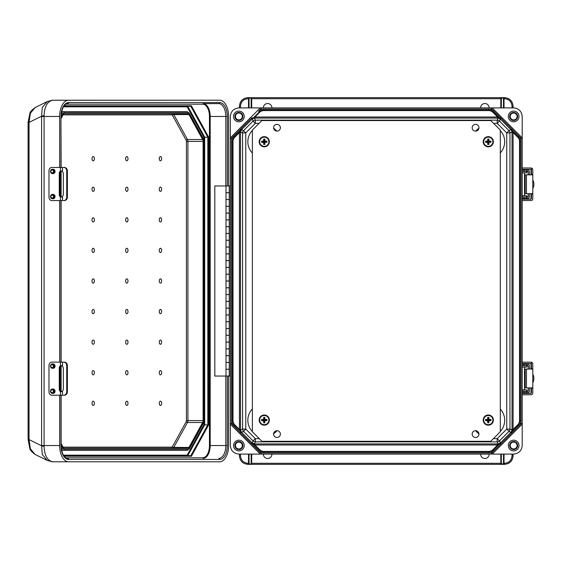 <?xml version="1.0" encoding="UTF-8"?>
<svg xmlns="http://www.w3.org/2000/svg" width="562" height="562" viewBox="0 0 562 562"><rect width="100%" height="100%" fill="white"/><g stroke="black" fill="none" stroke-linecap="round" stroke-linejoin="round"><path stroke-width="0.84" d="M238.878 119.896A3.435 3.435 0 0 0 242.313 116.46A3.435 3.435 0 0 0 238.878 113.025A3.435 3.435 0 0 0 235.443 116.46A3.435 3.435 0 0 0 238.878 119.896M238.878 120.472A4.011 4.011 0 0 0 242.889 116.46A4.011 4.011 0 0 0 238.878 112.456A4.011 4.011 0 0 0 234.867 116.46A4.011 4.011 0 0 0 238.878 120.472M238.878 121.806A5.346 5.346 0 0 0 244.224 116.46A5.346 5.346 0 0 0 238.878 111.114A5.346 5.346 0 0 0 233.532 116.46A5.346 5.346 0 0 0 238.878 121.806M271.917 107.911A4.278 4.278 0 0 0 267.638 103.527A4.278 4.278 0 0 0 263.36 107.911M513.647 113.025A3.435 3.435 0 0 1 517.082 116.46A3.435 3.435 0 0 1 513.647 119.896A3.435 3.435 0 0 1 510.205 116.46A3.435 3.435 0 0 1 513.647 113.025M513.647 112.456A4.011 4.011 0 0 1 517.651 116.46A4.011 4.011 0 0 1 513.647 120.472A4.011 4.011 0 0 1 509.636 116.46A4.011 4.011 0 0 1 513.647 112.456M513.647 111.114A5.346 5.346 0 0 1 518.986 116.46A5.346 5.346 0 0 1 513.647 121.806A5.346 5.346 0 0 1 508.301 116.46A5.346 5.346 0 0 1 513.647 111.114M480.608 107.911A4.278 4.278 0 0 1 484.887 103.527A4.278 4.278 0 0 1 489.158 107.911M238.878 448.975A3.435 3.435 0 0 1 235.443 445.54A3.435 3.435 0 0 1 238.878 442.104A3.435 3.435 0 0 1 242.313 445.54A3.435 3.435 0 0 1 238.878 448.975M238.878 449.544A4.011 4.011 0 0 1 234.867 445.54A4.011 4.011 0 0 1 238.878 441.528A4.011 4.011 0 0 1 242.889 445.54A4.011 4.011 0 0 1 238.878 449.544M238.878 450.886A5.346 5.346 0 0 1 233.532 445.54A5.346 5.346 0 0 1 238.878 440.194A5.346 5.346 0 0 1 244.224 445.54A5.346 5.346 0 0 1 238.878 450.886M271.917 454.089A4.278 4.278 0 0 1 267.638 458.473A4.278 4.278 0 0 1 263.36 454.089M513.647 442.104A3.435 3.435 0 0 0 510.205 445.54A3.435 3.435 0 0 0 513.647 448.975A3.435 3.435 0 0 0 517.082 445.54A3.435 3.435 0 0 0 513.647 442.104M513.647 441.528A4.011 4.011 0 0 0 509.636 445.54A4.011 4.011 0 0 0 513.647 449.544A4.011 4.011 0 0 0 517.651 445.54A4.011 4.011 0 0 0 513.647 441.528M513.647 440.194A5.346 5.346 0 0 0 508.301 445.54A5.346 5.346 0 0 0 513.647 450.886A5.346 5.346 0 0 0 518.986 445.54A5.346 5.346 0 0 0 513.647 440.194M480.608 454.089A4.278 4.278 0 0 0 484.887 458.473A4.278 4.278 0 0 0 489.158 454.089M260.283 454.089L230.329 424.134L230.329 445.54C230.87 450.696 233.722 453.548 238.878 454.089L490.724 454.089L501.065 443.748L500.271 443.032L511.104 432.206L512.024 429.93L512.024 132.541L513.092 132.541L511.701 130.44A1.068 0.562 147.6 0 1 511.518 130.314L512.024 132.541M492.242 454.089L513.647 454.089C518.803 453.548 521.655 450.696 522.196 445.54L522.196 424.134L492.242 454.089L490.724 454.089M504.023 454.089L504.023 463.285L504.543 463.285C509.06 462.807 511.553 460.313 512.031 455.803L512.031 454.089M512.031 455.803L513.099 455.803L513.099 454.089L513.099 455.803C512.551 460.959 509.699 463.812 504.543 464.353L502.512 464.353L503.489 463.348L503.489 454.089M501.346 454.089L501.346 463.348L502.512 464.353M502.323 464.353L250.013 464.353L249.036 463.348L249.036 454.089M248.502 454.089L248.502 463.285L247.983 463.285C243.465 462.807 240.972 460.313 240.494 455.803L239.426 455.803L239.426 454.089L239.426 455.803C239.967 460.959 242.819 463.812 247.983 464.353L250.013 464.353M522.196 137.866L492.242 107.911L513.647 107.911C518.803 108.452 521.655 111.304 522.196 116.46L522.196 424.134M501.016 443.804L493.921 450.766A7.39 7.39 0 0 1 488.694 452.93L263.824 452.93L263.824 451.925A6.386 6.386 0 0 1 259.314 450.05L252.858 443.594L254.958 444.985L254.958 443.917L498.037 443.917L500.313 442.997L511.139 432.164L511.912 432.909L522.196 422.624M518.874 425.82L518.157 425.104L511.701 431.56L512.418 432.269L518.874 425.82A7.39 7.39 0 0 0 521.037 420.587L521.037 141.413A7.39 7.39 0 0 0 518.874 136.18L512.418 129.731L511.701 130.44L518.157 136.896L517.799 137.254L513.092 132.541L513.092 429.459L511.701 431.56A1.068 0.562 -147.6 0 0 511.518 431.686L512.418 432.269L511.912 432.909M263.824 451.419L263.824 451.925L488.694 451.925A6.386 6.386 0 0 0 493.211 450.05L499.667 443.594L497.567 444.985L254.958 444.985L259.672 449.698A5.88 5.88 0 0 0 263.824 451.419L488.694 451.419A5.88 5.88 0 0 0 492.853 449.698L497.567 444.985L497.567 443.917M493.408 438.648L497.18 438.648L497.18 441.851L498.037 443.917L497.876 444.83M499.667 443.594A1.068 0.562 -122.4 0 1 499.794 443.411L500.377 444.31L499.667 443.594M521.037 420.587L520.026 420.587A6.386 6.386 0 0 1 518.157 425.104L517.799 424.746L513.092 429.459L512.024 429.459M512.93 429.775L512.024 429.93L509.959 429.073L506.748 429.073L506.748 132.927L497.18 123.352L497.18 120.149L255.345 120.149L254.488 118.083L252.212 119.004L241.421 129.794L240.501 132.541L239.433 132.541L240.817 130.44A1.068 0.562 32.4 0 0 241.007 130.314L240.107 129.731L240.613 129.091L243.508 130.658L253.076 121.09L252.212 119.004L241.421 129.794L240.669 129.042L230.329 139.376L230.329 116.46C230.87 111.304 233.722 108.452 238.878 107.911L490.724 107.911L501.016 118.196L500.271 118.968L511.518 130.314L512.418 129.731L511.912 129.091L509.017 130.658L499.449 121.09L500.313 119.004L511.104 129.794L511.856 129.042L522.196 139.376M251.165 463.425L251.172 454.089M251.172 463.348L250.195 464.353M233.652 136.18L234.368 136.896L240.817 130.44L240.107 129.731L233.652 136.18A7.39 7.39 0 0 0 231.488 141.413L231.488 420.587A7.39 7.39 0 0 0 233.652 425.82L240.669 432.958L230.329 422.624L230.329 139.376M230.329 422.624L230.329 424.134M254.958 443.917L252.212 442.997L241.421 432.206L240.501 429.93L240.501 132.541M239.588 429.775L240.817 431.56A1.068 0.562 -32.4 0 1 241.007 431.686L240.107 432.269L240.817 431.56L234.368 425.104A6.386 6.386 0 0 1 232.492 420.587L232.492 141.413L232.998 141.413A5.88 5.88 0 0 1 234.719 137.254L239.433 132.541L239.433 429.459L240.501 429.93L242.566 429.073L245.77 429.073L245.77 132.927L255.345 123.352L259.117 123.352M261.794 454.089L251.453 443.748L252.254 443.032L241.386 432.164L240.613 432.909M512.93 132.225L512.024 132.07L509.959 132.927L506.748 132.927L509.017 130.658A3.21 3.203 -112.5 0 1 509.959 132.927L509.959 429.073A3.21 3.203 112.5 0 1 509.017 431.342L506.748 429.073L497.18 438.648L499.449 440.91L501.065 443.748L511.856 432.958L509.017 431.342L499.449 440.91A3.21 3.203 -22.5 0 1 497.18 441.851L255.345 441.851L254.488 443.917L254.642 444.83M251.509 443.804L252.141 444.31L252.858 443.594A1.068 0.562 -57.6 0 0 252.731 443.411L252.141 444.31L258.597 450.766A7.39 7.39 0 0 0 263.824 452.93M233.652 425.82L234.719 424.746L239.433 429.459L240.501 429.459M504.023 107.911L504.023 98.715L504.543 98.715C509.06 99.193 511.553 101.687 512.031 106.197L512.031 107.911M248.502 107.911L248.502 98.715L247.983 98.715C243.465 99.193 240.972 101.687 240.494 106.197L239.426 106.197L239.426 107.911L239.426 106.197C239.967 101.041 242.819 98.188 247.983 97.648L250.013 97.648L249.036 98.652L249.036 107.911M251.172 107.911L251.172 98.652L250.013 97.648M250.195 97.648L502.512 97.648L503.489 98.652L503.489 107.911M512.031 106.197L513.099 106.197L513.099 107.911L513.099 106.197C512.551 101.041 509.699 98.188 504.543 97.648L502.512 97.648M501.36 98.575L501.346 107.911M501.346 98.652L502.323 97.648M492.242 107.911L490.724 107.911M261.794 107.911L258.597 111.234A7.39 7.39 0 0 1 263.824 109.07L263.824 110.075A6.386 6.386 0 0 0 259.314 111.95L252.858 118.406L254.958 117.015L254.958 118.083L498.037 118.083L500.313 119.004L501.065 118.252L511.912 129.091M263.824 110.581L263.824 110.075L488.694 110.075A6.386 6.386 0 0 1 493.211 111.95L499.667 118.406L497.567 117.015L254.958 117.015L259.672 112.302A5.88 5.88 0 0 1 263.824 110.581L488.694 110.581A5.88 5.88 0 0 1 492.853 112.302L497.567 117.015L497.567 118.083M493.562 123.352L497.18 123.352L499.449 121.09A3.21 3.203 22.5 0 0 497.18 120.149L498.037 118.083L497.876 117.17M501.016 118.196L500.377 117.69L499.667 118.406A1.068 0.562 122.4 0 0 499.794 118.589L500.377 117.69L493.921 111.234A7.39 7.39 0 0 0 488.694 109.07L263.824 109.07M260.283 107.911L230.329 137.866M251.509 118.196L252.254 118.968L251.453 118.252L240.613 129.091M254.958 118.083L254.488 118.083L254.642 117.17M252.858 118.406A1.068 0.562 57.6 0 1 252.731 118.589L252.141 117.69L252.858 118.406M239.588 132.225L240.501 132.07L242.566 132.927L242.566 429.073A3.21 3.203 67.5 0 0 243.508 431.342L253.076 440.91L251.453 443.748L240.669 432.958L243.508 431.342L245.77 429.073L255.345 438.648L259.279 438.648M229.24 362.497L226.008 362.497L226.008 369.227L229.24 369.227M229.24 376.048L214.81 376.048L214.81 185.952L229.24 185.952L229.24 376.048L230.329 376.048M226.008 185.952L226.008 192.717L229.24 192.717M229.24 348.918L226.008 348.918L226.008 355.648L229.24 355.648M229.24 335.338L226.008 335.338L226.008 342.075L229.24 342.075M229.24 321.759L226.008 321.759L226.008 328.496L229.24 328.496M229.24 308.18L226.008 308.18L226.008 314.917L229.24 314.917M229.24 294.607L226.008 294.607L226.008 301.337L229.24 301.337M229.24 281.028L226.008 281.028L226.008 287.765L229.24 287.765M229.24 267.449L226.008 267.449L226.008 274.186L229.24 274.186M229.24 253.869L226.008 253.869L226.008 260.606L229.24 260.606M229.24 240.297L226.008 240.297L226.008 247.027L229.24 247.027M229.24 226.718L226.008 226.718L226.008 233.448L229.24 233.448M229.24 213.138L226.008 213.138L226.008 219.875L229.24 219.875M229.24 199.559L226.008 199.559L226.008 206.296L229.24 206.296M229.24 185.952L230.329 185.952M229.24 192.773L226.008 192.773L226.008 199.503L229.24 199.503M229.24 369.283L226.008 369.283L226.008 376.048M229.24 206.352L226.008 206.352L226.008 213.082L229.24 213.082M229.24 219.925L226.008 219.925L226.008 226.662L229.24 226.662M229.24 233.504L226.008 233.504L226.008 240.241L229.24 240.241M229.24 247.083L226.008 247.083L226.008 253.82L229.24 253.82M229.24 260.663L226.008 260.663L226.008 267.393L229.24 267.393M229.24 274.235L226.008 274.235L226.008 280.972L229.24 280.972M229.24 287.814L226.008 287.814L226.008 294.551L229.24 294.551M229.24 301.394L226.008 301.394L226.008 308.131L229.24 308.131M229.24 314.973L226.008 314.973L226.008 321.703L229.24 321.703M229.24 328.552L226.008 328.552L226.008 335.282L229.24 335.282M229.24 342.125L226.008 342.125L226.008 348.862L229.24 348.862M229.24 355.704L226.008 355.704L226.008 362.441L229.24 362.441M126.822 248.285A2.136 1.173 90 0 0 125.642 250.42A2.136 1.173 90 0 0 126.822 252.563A2.136 1.173 90 0 0 127.995 250.42A2.136 1.173 90 0 0 126.822 248.285M160.444 248.285A2.136 1.173 90 0 0 159.271 250.42A2.136 1.173 90 0 0 160.444 252.563A2.136 1.173 90 0 0 161.617 250.42A2.136 1.173 90 0 0 160.444 248.285M126.822 217.705A2.136 1.173 90 0 0 125.642 219.847A2.136 1.173 90 0 0 126.822 221.983A2.136 1.173 90 0 0 127.995 219.847A2.136 1.173 90 0 0 126.822 217.705M160.444 217.705A2.136 1.173 90 0 0 159.271 219.847A2.136 1.173 90 0 0 160.444 221.983A2.136 1.173 90 0 0 161.617 219.847A2.136 1.173 90 0 0 160.444 217.705M126.822 187.132A2.136 1.173 90 0 0 125.642 189.268A2.136 1.173 90 0 0 126.822 191.41A2.136 1.173 90 0 0 127.995 189.268A2.136 1.173 90 0 0 126.822 187.132M160.444 187.132A2.136 1.173 90 0 0 159.271 189.268A2.136 1.173 90 0 0 160.444 191.41A2.136 1.173 90 0 0 161.617 189.268A2.136 1.173 90 0 0 160.444 187.132M126.822 156.552A2.136 1.173 90 0 0 125.642 158.695A2.136 1.173 90 0 0 126.822 160.83A2.136 1.173 90 0 0 127.995 158.695A2.136 1.173 90 0 0 126.822 156.552M160.444 156.552A2.136 1.173 90 0 0 159.271 158.695A2.136 1.173 90 0 0 160.444 160.83A2.136 1.173 90 0 0 161.617 158.695A2.136 1.173 90 0 0 160.444 156.552M93.194 252.563A2.136 1.173 -90 0 1 92.02 250.42A2.136 1.173 -90 0 1 93.194 248.285A2.136 1.173 -90 0 1 94.374 250.42A2.136 1.173 -90 0 1 93.194 252.563M93.194 221.983A2.136 1.173 -90 0 1 92.02 219.847A2.136 1.173 -90 0 1 93.194 217.705A2.136 1.173 -90 0 1 94.374 219.847A2.136 1.173 -90 0 1 93.194 221.983M93.194 191.41A2.136 1.173 -90 0 1 92.02 189.268A2.136 1.173 -90 0 1 93.194 187.132A2.136 1.173 -90 0 1 94.374 189.268A2.136 1.173 -90 0 1 93.194 191.41M93.194 160.83A2.136 1.173 -90 0 1 92.02 158.695A2.136 1.173 -90 0 1 93.194 156.552A2.136 1.173 -90 0 1 94.374 158.695A2.136 1.173 -90 0 1 93.194 160.83M126.822 278.864A2.136 1.173 -90 0 1 127.995 281A2.136 1.173 -90 0 1 126.822 283.136A2.136 1.173 -90 0 1 125.642 281A2.136 1.173 -90 0 1 126.822 278.864M160.444 278.864A2.136 1.173 -90 0 1 161.617 281A2.136 1.173 -90 0 1 160.444 283.136A2.136 1.173 -90 0 1 159.271 281A2.136 1.173 -90 0 1 160.444 278.864M126.822 309.437A2.136 1.173 -90 0 1 127.995 311.58A2.136 1.173 -90 0 1 126.822 313.715A2.136 1.173 -90 0 1 125.642 311.58A2.136 1.173 -90 0 1 126.822 309.437M160.444 309.437A2.136 1.173 -90 0 1 161.617 311.58A2.136 1.173 -90 0 1 160.444 313.715A2.136 1.173 -90 0 1 159.271 311.58A2.136 1.173 -90 0 1 160.444 309.437M126.822 340.017A2.136 1.173 -90 0 1 127.995 342.153A2.136 1.173 -90 0 1 126.822 344.295A2.136 1.173 -90 0 1 125.642 342.153A2.136 1.173 -90 0 1 126.822 340.017M160.444 340.017A2.136 1.173 -90 0 1 161.617 342.153A2.136 1.173 -90 0 1 160.444 344.295A2.136 1.173 -90 0 1 159.271 342.153A2.136 1.173 -90 0 1 160.444 340.017M126.822 370.59A2.136 1.173 -90 0 1 127.995 372.732A2.136 1.173 -90 0 1 126.822 374.868A2.136 1.173 -90 0 1 125.642 372.732A2.136 1.173 -90 0 1 126.822 370.59M160.444 370.59A2.136 1.173 -90 0 1 161.617 372.732A2.136 1.173 -90 0 1 160.444 374.868A2.136 1.173 -90 0 1 159.271 372.732A2.136 1.173 -90 0 1 160.444 370.59M126.822 401.17A2.136 1.173 -90 0 1 127.995 403.305A2.136 1.173 -90 0 1 126.822 405.448A2.136 1.173 -90 0 1 125.642 403.305A2.136 1.173 -90 0 1 126.822 401.17M160.444 401.17A2.136 1.173 -90 0 1 161.617 403.305A2.136 1.173 -90 0 1 160.444 405.448A2.136 1.173 -90 0 1 159.271 403.305A2.136 1.173 -90 0 1 160.444 401.17M93.194 283.136A2.136 1.173 90 0 0 94.374 281A2.136 1.173 90 0 0 93.194 278.864A2.136 1.173 90 0 0 92.02 281A2.136 1.173 90 0 0 93.194 283.136M93.194 313.715A2.136 1.173 90 0 0 94.374 311.58A2.136 1.173 90 0 0 93.194 309.437A2.136 1.173 90 0 0 92.02 311.58A2.136 1.173 90 0 0 93.194 313.715M93.194 344.295A2.136 1.173 90 0 0 94.374 342.153A2.136 1.173 90 0 0 93.194 340.017A2.136 1.173 90 0 0 92.02 342.153A2.136 1.173 90 0 0 93.194 344.295M93.194 374.868A2.136 1.173 90 0 0 94.374 372.732A2.136 1.173 90 0 0 93.194 370.59A2.136 1.173 90 0 0 92.02 372.732A2.136 1.173 90 0 0 93.194 374.868M93.194 405.448A2.136 1.173 90 0 0 94.374 403.305A2.136 1.173 90 0 0 93.194 401.17A2.136 1.173 90 0 0 92.02 403.305A2.136 1.173 90 0 0 93.194 405.448M188.944 114.571L173.763 114.571L187.476 139.517L202.657 139.517L188.944 114.571A2.669 1.468 -90 0 0 187.905 113.791L64.265 113.791A2.669 1.468 90 0 0 63.225 114.571L61.117 118.399M202.657 139.517A2.669 1.468 -90 0 1 203.086 141.413L186.429 141.413L186.429 420.587A1.602 0.885 90 0 1 186.17 421.725L172.45 446.671A1.602 0.885 90 0 1 171.832 447.141A1.068 0.892 -90 0 0 172.724 448.209A2.669 1.468 -90 0 0 173.763 447.429L187.476 422.483L202.657 422.483A2.669 1.468 90 0 0 203.086 420.587L203.086 141.413M61.117 443.601L63.225 447.429A2.669 1.468 -90 0 0 64.265 448.209L187.905 448.209A2.669 1.468 90 0 0 188.944 447.429L202.657 422.483M61.117 445.111L62.804 448.181A3.744 2.058 -90 0 0 64.265 449.277L187.905 449.277A1.068 0.892 90 0 1 187.013 450.352L61.609 450.352M187.905 449.277A3.744 2.058 90 0 0 189.359 448.181A1.068 0.632 -151.2 0 1 189.401 448.701L187.013 450.352L63.366 450.352A1.068 0.892 90 0 0 64.265 449.277M59.649 167.462L59.649 116.46A16.249 8.936 -90 0 1 68.585 100.212L52.589 100.233C47.264 101.483 44.433 106.632 44.089 115.688L44.096 445.54L59.649 445.54A16.249 8.936 90 0 0 68.585 461.788L53.032 461.788A10.692 8.929 90 0 1 52.505 461.767M68.585 461.788L219.658 461.788A16.249 8.936 -90 0 0 228.593 445.54L228.593 376.048M228.593 185.952L228.593 116.46A16.249 8.936 90 0 0 219.658 100.212L68.585 100.212M59.649 445.54L59.649 395.219M59.649 362.118L59.649 200.564M227.301 376.048L227.301 445.54A13.895 7.643 90 0 1 219.658 459.435L68.585 459.435A1.068 0.892 -90 0 0 67.693 458.367L65.642 458.367M47.356 460.496L42.298 454.602L41.623 445.54L44.096 445.54L44.089 446.312C44.433 455.368 47.264 460.517 52.589 461.767L52.111 461.753A10.692 7.966 94.1 0 0 52.589 461.767M44.089 446.312A10.692 1.279 -174.5 0 1 41.609 445.807L29.034 439.582L28.1 439.582L28.1 122.418L29.034 122.418L29.034 439.582L30.362 448.694L34.999 454.384L47.201 460.418L52.111 461.753M63.738 455.698L190.841 455.698L63.738 455.698M184.954 111.648L61.609 111.648M203.964 137.423L187.146 106.843L187.715 106.302L190.841 106.302L63.738 106.302L187.715 106.302L204.701 137.205L203.964 137.423L203.964 424.577L204.701 424.795L204.701 137.205L207.828 137.205L207.828 424.795L190.841 455.698L191.41 456.232L208.572 425.02L204.701 424.795L187.715 455.698L187.146 455.157L63.401 455.157M191.41 105.768L208.572 136.98L207.828 137.205L190.841 106.302L191.41 105.768L64.124 105.768M63.063 114.859L171.832 114.859A1.068 0.892 90 0 1 172.724 113.791L64.265 113.791M187.905 112.723A1.068 0.892 -90 0 0 187.013 111.648L63.366 111.648A1.068 0.892 -90 0 1 64.265 112.723L187.905 112.723A3.744 2.058 -90 0 1 189.359 113.819L203.072 138.765A3.744 2.058 -90 0 1 203.676 141.413L203.676 420.587A3.744 2.058 90 0 1 203.072 423.235L189.359 448.181M52.589 100.233A10.692 7.966 -94.1 0 0 52.111 100.247L204.104 100.212M218.766 103.633A12.828 7.053 90 0 1 225.819 116.46L209.45 116.46A12.294 6.758 90 0 0 202.692 104.167A0.534 0.45 -90 0 1 203.135 103.633L218.766 103.633A1.068 0.892 90 0 0 219.658 102.565A13.895 7.643 -90 0 1 227.301 116.46L225.819 116.46L225.819 185.952M47.356 101.504L42.298 107.398L41.609 116.194L41.623 445.54M44.089 115.688A10.692 1.279 174.5 0 0 41.609 116.194L29.034 122.418L30.362 113.306L34.999 107.616L47.201 101.581L52.111 100.247M53.228 198.744A2.171 1.812 -90 0 0 55.048 196.574A2.171 1.812 -90 0 0 53.228 194.396L52.336 194.396A2.171 1.812 90 0 1 54.149 196.574A2.171 1.812 90 0 1 52.336 198.744A2.171 1.812 90 0 1 50.517 196.574A2.171 1.812 90 0 1 52.336 194.396L50.432 196.574L52.336 198.744L53.228 198.744M53.228 173.623A2.171 1.812 -90 0 0 55.048 171.452A2.171 1.812 -90 0 0 53.228 169.281L52.336 169.281A2.171 1.812 90 0 1 54.149 171.452A2.171 1.812 90 0 1 52.336 173.623A2.171 1.812 90 0 1 50.517 171.452A2.171 1.812 90 0 1 52.336 169.281L50.432 171.452L52.336 173.623L53.228 173.623M61.644 170.897L61.209 171.059A2.374 1.988 -90 0 0 60.022 173.229L60.022 194.796A2.374 1.988 -90 0 0 61.209 196.967L61.644 197.129M60.464 171.059L62.494 171.319L63.351 173.229L63.351 194.796L62.494 196.707L60.464 196.967A2.374 1.988 -90 0 1 59.277 194.796L59.277 173.229A2.374 1.988 -90 0 1 60.464 171.059L60.464 167.462L51.816 167.462A3.393 2.838 -90 0 0 48.978 170.855L48.978 197.171A3.393 2.838 -90 0 0 51.816 200.564L60.464 200.564L60.464 196.967M66.73 197.171L67.377 197.171A3.393 2.986 90 0 1 64.391 200.564L63.745 200.564A3.393 2.986 -90 0 0 66.73 197.171L66.73 170.855A3.393 2.986 -90 0 0 63.745 167.462L60.464 167.462M63.745 167.462L64.391 167.462A3.393 2.986 90 0 1 67.377 170.855L66.73 170.855M67.377 197.171L67.377 170.855M63.745 200.564L60.464 200.564M526.594 390.969L528.147 390.969A0.407 0.365 -90 0 1 527.781 391.377L522.196 391.377M522.196 392.733L527.001 392.733L527.325 393.414M530.605 393.414L530.661 393.407A0.407 0.407 90 0 0 531.013 393.007L531.427 393.007L530.999 393.414L522.196 393.414M522.196 363.544L530.999 363.544L531.427 363.951L531.427 362.216L522.196 362.188M531.013 393.007L531.013 387.871M531.013 369.079L531.013 363.951A0.407 0.407 90 0 0 530.661 363.544L530.605 363.544M531.427 393.007L531.434 387.871M531.434 369.079L531.427 363.951L531.013 363.951M531.427 362.216A1.7 1.7 90 0 1 532.783 363.881L532.79 369.079M532.79 387.871L532.783 393.077A1.7 1.7 90 0 1 531.427 394.735L522.196 394.77M526.461 387.871L532.804 387.871L532.804 369.079L525.189 369.079L525.189 387.871L526.461 387.871L526.461 369.079M527.325 363.544L526.77 364.218L526.77 365.581L522.196 365.581M527.001 364.218L527.844 364.218A1.7 1.531 90 0 1 529.369 365.918L529.369 369.079M529.369 387.871L529.369 391.04A1.7 1.531 90 0 1 527.844 392.733L526.77 392.733L526.77 391.377M528.147 369.079L528.147 365.988A0.407 0.365 -90 0 0 527.781 365.581L526.77 365.581M528.147 390.969L528.147 387.871M526.77 364.218L522.196 364.218M524.114 393.196L522.196 393.196L524.114 393.196L524.522 392.733M522.196 363.733L524.114 363.733L522.196 363.733M532.804 382.694A8.648 8.648 90 0 0 532.804 374.257M522.196 367.112L522.196 365.757M522.456 365.757L526.594 365.757L526.594 367.112L522.456 367.112M522.196 389.845L526.594 389.845L526.594 391.201L522.196 391.201M53.228 393.4A2.171 1.812 -90 0 0 55.048 391.229A2.171 1.812 -90 0 0 53.228 389.052L52.336 389.052A2.171 1.812 90 0 1 54.149 391.229A2.171 1.812 90 0 1 52.336 393.4A2.171 1.812 90 0 1 50.517 391.229A2.171 1.812 90 0 1 52.336 389.052L50.432 391.229L52.336 393.4L53.228 393.4M53.228 368.279A2.171 1.812 -90 0 0 55.048 366.108A2.171 1.812 -90 0 0 53.228 363.937L52.336 363.937A2.171 1.812 90 0 1 54.149 366.108A2.171 1.812 90 0 1 52.336 368.279A2.171 1.812 90 0 1 50.517 366.108A2.171 1.812 90 0 1 52.336 363.937L50.432 366.108L52.336 368.279L53.228 368.279M61.644 365.553L61.209 365.707A2.374 1.988 -90 0 0 60.022 367.885L60.022 389.445A2.374 1.988 -90 0 0 61.209 391.623L61.644 391.784M60.464 365.707L62.494 365.974L63.351 367.885L63.351 389.445L62.494 391.356L60.464 391.623A2.374 1.988 -90 0 1 59.277 389.445L59.277 367.885A2.374 1.988 -90 0 1 60.464 365.707L60.464 362.118L51.816 362.118A3.393 2.838 -90 0 0 48.978 365.511L48.978 391.826A3.393 2.838 -90 0 0 51.816 395.219L60.464 395.219L60.464 391.623M66.73 391.826L67.377 391.826A3.393 2.986 90 0 1 64.391 395.219L63.745 395.219A3.393 2.986 -90 0 0 66.73 391.826L66.73 365.511A3.393 2.986 -90 0 0 63.745 362.118L60.464 362.118M63.745 362.118L64.391 362.118A3.393 2.986 90 0 1 67.377 365.511L66.73 365.511M67.377 391.826L67.377 365.511M63.745 395.219L60.464 395.219M526.594 196.756L528.147 196.756A0.407 0.365 -90 0 1 527.781 197.164L522.196 197.164M522.196 198.519L527.001 198.519L527.325 199.201M530.605 199.201L530.661 199.194A0.407 0.407 90 0 0 531.013 198.793L531.427 198.793L530.999 199.201L522.196 199.201M522.196 169.331L530.999 169.331L531.427 169.738L531.427 168.003L522.196 167.975M531.013 198.793L531.013 193.658M531.013 174.866L531.013 169.738A0.407 0.407 90 0 0 530.661 169.331L530.605 169.331M531.427 198.793L531.434 193.658M531.434 174.866L531.427 169.738L531.013 169.738M531.427 168.003A1.7 1.7 90 0 1 532.783 169.668L532.79 174.866M532.79 193.658L532.783 198.864A1.7 1.7 90 0 1 531.427 200.522L522.196 200.557M526.461 193.658L532.804 193.658L532.804 174.866L525.189 174.866L525.189 193.658L526.461 193.658L526.461 174.866M527.325 169.331L526.77 170.005L527.844 170.005A1.7 1.531 90 0 1 529.369 171.705L529.369 174.866M529.369 193.658L529.369 196.826A1.7 1.531 90 0 1 527.844 198.519L526.77 198.519L526.77 197.164M528.147 174.866L528.147 171.775A0.407 0.365 -90 0 0 527.781 171.368L522.196 171.368M528.147 196.756L528.147 193.658M526.77 171.368L526.77 170.005L522.196 170.005M524.114 198.983L522.196 198.983L524.114 198.983L524.522 198.519M522.196 169.52L524.114 169.52L522.196 169.52M532.804 188.481A8.648 8.648 90 0 0 532.804 180.044M522.196 172.899L522.196 171.543M522.456 171.543L526.594 171.543L526.594 172.899L522.456 172.899M522.196 195.632L526.594 195.632L526.594 196.988L522.196 196.988M472.171 434.103A3.393 3.393 0 0 0 475.571 437.496A3.393 3.393 0 0 0 478.964 434.103A3.393 3.393 0 0 0 475.571 430.71A3.393 3.393 0 0 0 472.171 434.103M472.171 127.736A3.393 3.393 0 0 0 475.571 131.129A3.393 3.393 0 0 0 478.964 127.736A3.393 3.393 0 0 0 475.571 124.343A3.393 3.393 0 0 0 472.171 127.736M273.589 127.736A3.393 3.393 0 0 0 276.982 131.129A3.393 3.393 0 0 0 280.375 127.736A3.393 3.393 0 0 0 276.982 124.343A3.393 3.393 0 0 0 273.589 127.736M273.589 434.103A3.393 3.393 0 0 0 276.982 437.496A3.393 3.393 0 0 0 280.375 434.103A3.393 3.393 0 0 0 276.982 430.71A3.393 3.393 0 0 0 273.589 434.103M490.745 441.311L261.941 441.311L252.38 431.742L252.38 130.096L261.941 120.535L490.745 120.535L500.306 130.096L500.306 431.742L490.745 441.311M484.044 138.962A5.093 5.093 0 0 1 491.09 137.486A5.093 5.093 0 0 1 492.565 144.532A5.093 5.093 0 0 1 485.519 146.008A5.093 5.093 0 0 1 484.044 138.962M269.36 141.75A5.093 5.093 0 0 0 264.273 136.657A5.093 5.093 0 0 0 259.18 141.75A5.093 5.093 0 0 0 264.273 146.837A5.093 5.093 0 0 0 269.36 141.75M493.394 420.095A5.093 5.093 0 0 0 488.308 415.002A5.093 5.093 0 0 0 483.215 420.095A5.093 5.093 0 0 0 488.308 425.181A5.093 5.093 0 0 0 493.394 420.095M269.36 420.095A5.093 5.093 0 0 0 264.273 415.002A5.093 5.093 0 0 0 259.18 420.095A5.093 5.093 0 0 0 264.273 425.181A5.093 5.093 0 0 0 269.36 420.095M264.273 136.777A4.967 4.967 0 0 1 269.24 141.75A4.967 4.967 0 0 1 264.273 146.717A4.967 4.967 0 0 1 259.3 141.75A4.967 4.967 0 0 1 264.273 136.777M264.934 142.411L264.871 144.441L263.676 144.441L263.606 142.411L261.583 142.348L261.583 141.146L263.606 141.083L263.676 139.053L264.871 139.053L264.934 141.083L266.964 141.146L266.964 142.348L264.569 142.046L264.871 144.441M264.569 144.139L263.971 144.139L263.971 142.046L261.878 142.046L261.878 141.448L263.971 141.448L263.971 139.355L264.569 139.355L264.569 141.448L266.964 141.146M266.662 141.448L266.964 142.348M266.662 142.046L264.569 142.046M263.971 142.046L263.606 142.411M263.971 141.448L263.606 141.083M264.569 141.448L264.934 141.083M488.308 136.777A4.967 4.967 0 0 1 493.274 141.75A4.967 4.967 0 0 1 488.308 146.717A4.967 4.967 0 0 1 483.334 141.75A4.967 4.967 0 0 1 488.308 136.777M488.968 142.411L488.905 144.441L487.711 144.441L487.64 142.411L485.617 142.348L485.617 141.146L487.64 141.083L487.711 139.053L488.905 139.053L488.968 141.083L490.998 141.146L490.998 142.348L488.603 142.046L488.905 144.441M488.603 144.139L488.006 144.139L488.006 142.046L485.912 142.046L485.912 141.448L488.006 141.448L488.006 139.355L488.603 139.355L488.603 141.448L490.998 141.146M490.696 141.448L490.998 142.348M490.696 142.046L488.603 142.046M488.006 142.046L487.64 142.411M488.006 141.448L487.64 141.083M488.603 141.448L488.968 141.083M264.273 415.121A4.967 4.967 0 0 1 269.24 420.095A4.967 4.967 0 0 1 264.273 425.062A4.967 4.967 0 0 1 259.3 420.095A4.967 4.967 0 0 1 264.273 415.121M264.934 420.755L264.871 422.786L263.676 422.786L263.606 420.755L261.583 420.692L261.583 419.498L263.606 419.428L263.676 417.404L264.871 417.404L264.934 419.428L266.964 419.498L266.964 420.692L264.569 420.39L264.871 422.786M264.569 422.483L263.971 422.483L263.971 420.39L261.878 420.39L261.878 419.793L263.971 419.793L263.971 417.699L264.569 417.699L264.569 419.793L266.964 419.498M266.662 419.793L266.964 420.692M266.662 420.39L264.569 420.39M263.971 420.39L263.606 420.755M263.971 419.793L263.606 419.428M264.569 419.793L264.934 419.428M488.308 415.121A4.967 4.967 0 0 1 493.274 420.095A4.967 4.967 0 0 1 488.308 425.062A4.967 4.967 0 0 1 483.334 420.095A4.967 4.967 0 0 1 488.308 415.121M488.968 420.755L488.905 422.786L487.711 422.786L487.64 420.755L485.617 420.692L485.617 419.498L487.64 419.428L487.711 417.404L488.905 417.404L488.968 419.428L490.998 419.498L490.998 420.692L488.603 420.39L488.905 422.786M488.603 422.483L488.006 422.483L488.006 420.39L485.912 420.39L485.912 419.793L488.006 419.793L488.006 417.699L488.603 417.699L488.603 419.793L490.998 419.498M490.696 419.793L490.998 420.692M490.696 420.39L488.603 420.39M488.006 420.39L487.64 420.755M488.006 419.793L487.64 419.428M488.603 419.793L488.968 419.428M273.624 128.234A16.431 16.431 0 0 1 276.813 131.122M500.306 152.913A16.431 16.431 0 0 0 500.306 130.581M252.38 408.911A16.431 16.431 0 0 0 252.38 431.595M478.95 433.801A16.431 16.431 0 0 1 475.571 430.71M517.799 424.746A5.88 5.88 0 0 0 519.527 420.587L519.527 141.413A5.88 5.88 0 0 0 517.799 137.254M500.812 454.089L500.812 463.285L251.706 463.285L251.706 454.089M500.306 409.087A16.431 16.431 0 0 1 500.306 431.419M273.603 433.78A16.431 16.431 0 0 0 276.947 430.71M478.929 128.213A16.431 16.431 0 0 0 475.712 131.129M252.38 153.089A16.431 16.431 0 0 1 252.38 130.405M255.345 438.648L255.345 441.851A3.21 3.203 -157.5 0 1 253.076 440.91L255.345 438.648M519.527 420.587L520.026 420.587L520.026 141.413L519.527 141.413M493.921 450.766L492.853 449.698M488.694 452.93L488.694 451.419M500.812 464.353L500.812 463.285L501.346 463.285M503.489 463.285L504.023 463.285L504.023 464.353M521.037 141.413L520.026 141.413A6.386 6.386 0 0 0 518.157 136.896L518.874 136.18M513.099 455.803C512.586 460.995 509.741 463.847 504.543 464.353L504.543 463.285M251.172 463.285L251.706 463.285L251.706 464.353M234.719 424.746A5.88 5.88 0 0 1 232.998 420.587L232.998 141.413M240.494 455.803L240.494 454.089M242.566 132.927L245.77 132.927L243.508 130.658A3.21 3.203 -67.5 0 0 242.566 132.927M231.488 420.587L232.998 420.587M258.597 450.766L259.672 449.698M249.036 463.285L248.502 463.285L248.502 464.353M231.488 141.413L232.492 141.413A6.386 6.386 0 0 1 234.368 136.896L234.719 137.254M239.426 455.803C239.932 460.995 242.784 463.847 247.983 464.353L247.983 463.285M251.706 107.911L251.706 98.715L500.812 98.715L500.812 107.911M255.345 123.352L255.345 120.149A3.21 3.203 157.5 0 0 253.076 121.09L255.345 123.352M493.921 111.234L492.853 112.302M488.694 109.07L488.694 110.581M500.812 97.648L500.812 98.715L501.346 98.715M503.489 98.715L504.023 98.715L504.023 97.648M513.099 106.197C512.586 101.005 509.741 98.153 504.543 97.648L504.543 98.715M251.172 98.715L251.706 98.715L251.706 97.648M240.494 106.197L240.494 107.911M258.597 111.234L259.672 112.302M249.036 98.715L248.502 98.715L248.502 97.648M239.426 106.197C239.932 101.005 242.784 98.153 247.983 97.648L247.983 98.715M64.265 112.723A3.744 2.058 90 0 0 62.804 113.819L61.117 116.889M63.063 447.141L171.832 447.141M171.832 114.859A1.602 0.885 -90 0 1 172.45 115.329L186.17 140.275A1.602 0.885 -90 0 1 186.429 141.413M208.572 425.02L208.572 136.98M191.41 456.232L64.124 456.232M65.866 457.833L202.692 457.833A12.294 6.758 -90 0 0 209.45 445.54L209.45 116.46M65.866 104.167L202.692 104.167M227.301 185.952L227.301 116.46M68.585 459.435A13.895 7.643 -90 0 1 60.942 445.54L60.942 395.219M60.942 391.454L60.942 365.883M60.942 362.118L60.942 200.564M60.942 196.798L60.942 171.227M60.942 167.462L60.942 116.46L61.117 167.462M219.658 102.565L68.585 102.565A13.895 7.643 90 0 0 60.942 116.46M41.623 116.46L59.649 116.46M203.964 424.577L187.146 455.157M63.401 106.843L187.146 106.843M219.658 459.435A1.068 0.892 -90 0 0 218.766 458.367A12.828 7.053 -90 0 0 225.819 445.54L210.195 445.54L210.195 116.46A12.828 7.053 -90 0 0 203.135 103.633M60.942 445.54L61.117 445.54C61.722 453.562 63.913 457.84 67.693 458.367M63.366 450.352A4.812 2.648 90 0 1 61.497 448.94A1.068 0.632 -28.8 0 0 62.804 448.181M209.45 445.54L210.195 445.54A12.828 7.053 90 0 1 203.135 458.367A0.534 0.45 90 0 1 202.692 457.833M203.086 420.587L187.905 420.587L187.905 141.413A2.669 1.468 90 0 0 187.476 139.517A1.068 0.632 151.2 0 0 186.17 140.275M188.944 447.429L173.763 447.429A1.068 0.632 28.8 0 1 172.45 446.671M225.819 376.048L225.819 445.54L227.301 445.54M203.072 423.235A1.068 0.632 28.8 0 1 203.121 423.748L203.676 420.587M203.851 420.587L203.676 141.413M186.17 421.725A1.068 0.632 -151.2 0 0 187.476 422.483A2.669 1.468 -90 0 0 187.905 420.587L186.429 420.587M53.032 100.212A10.692 8.929 -90 0 0 52.505 100.233M68.585 102.565A1.068 0.892 90 0 1 67.693 103.633C63.913 104.16 61.722 108.438 61.117 116.46M63.366 111.648A4.812 2.648 -90 0 0 61.497 113.06A1.068 0.632 28.8 0 1 62.804 113.819M187.013 111.648L189.401 113.299A1.068 0.632 151.2 0 1 189.359 113.819M203.072 138.765A1.068 0.632 -28.8 0 0 203.121 138.252L203.851 141.413M172.724 113.791A2.669 1.468 90 0 1 173.763 114.571A1.068 0.632 -28.8 0 0 172.45 115.329M50.678 171.452A1.63 1.363 -90 0 0 53.397 171.452A1.63 1.363 -90 0 0 50.678 171.452M50.678 196.574A1.63 1.363 -90 0 0 53.397 196.574A1.63 1.363 -90 0 0 50.678 196.574M62.494 171.319L62.494 167.462M62.494 200.564L62.494 196.707M60.022 173.229L59.277 173.229M60.022 194.796L59.277 194.796M524.044 391.377L524.044 392.733M527.163 363.881L524.43 363.881M524.402 393.077L527.163 393.077M524.044 364.218L524.044 365.581M528.147 365.988L526.594 365.988M531.427 368.672L532.783 368.672M532.783 388.279L531.427 388.279M522.196 392.789L524.522 392.789M524.522 364.218L522.196 364.141M522.456 391.201L522.456 389.845M50.678 366.108A1.63 1.363 -90 0 0 53.397 366.108A1.63 1.363 -90 0 0 50.678 366.108M50.678 391.229A1.63 1.363 -90 0 0 53.397 391.229A1.63 1.363 -90 0 0 50.678 391.229M62.494 365.974L62.494 362.118M62.494 395.219L62.494 391.356M60.022 367.885L59.277 367.885M60.022 389.445L59.277 389.445M524.044 197.164L524.044 198.519M527.163 169.668L524.43 169.668M524.402 198.864L527.163 198.864M524.044 170.005L524.044 171.368M528.147 171.775L526.594 171.775M531.427 174.459L532.783 174.459M532.783 194.066L531.427 194.066M522.196 198.576L524.522 198.576M524.522 170.005L522.196 169.928M522.456 196.988L522.456 195.632M264.273 137.135A4.608 4.608 0 0 1 268.882 141.75A4.608 4.608 0 0 1 264.273 146.359A4.608 4.608 0 0 1 259.665 141.75A4.608 4.608 0 0 1 264.273 137.135M488.308 137.135A4.608 4.608 0 0 1 492.916 141.75A4.608 4.608 0 0 1 488.308 146.359A4.608 4.608 0 0 1 483.699 141.75A4.608 4.608 0 0 1 488.308 137.135M264.273 415.487A4.608 4.608 0 0 1 268.882 420.095A4.608 4.608 0 0 1 264.273 424.703A4.608 4.608 0 0 1 259.665 420.095A4.608 4.608 0 0 1 264.273 415.487M488.308 415.487A4.608 4.608 0 0 1 492.916 420.095A4.608 4.608 0 0 1 488.308 424.703A4.608 4.608 0 0 1 483.699 420.095A4.608 4.608 0 0 1 488.308 415.487M28.1 439.582L29.884 448.673C29.877 449.818 31.584 451.722 34.999 454.384M61.117 171.108L61.117 196.918M61.117 200.564L61.117 362.118M61.117 365.764L61.117 391.573M61.117 395.219L61.117 445.54M189.401 448.701L203.121 423.748M28.1 122.418L29.884 113.327C29.877 112.182 31.584 110.278 34.999 107.616M189.401 113.299L203.121 138.252M532.804 387.871L532.804 369.079M524.522 364.141L524.114 363.733M524.522 389.845L524.522 367.112M532.804 193.658L532.804 174.866M524.522 169.928L524.114 169.52M524.522 195.632L524.522 172.899"/></g></svg>
